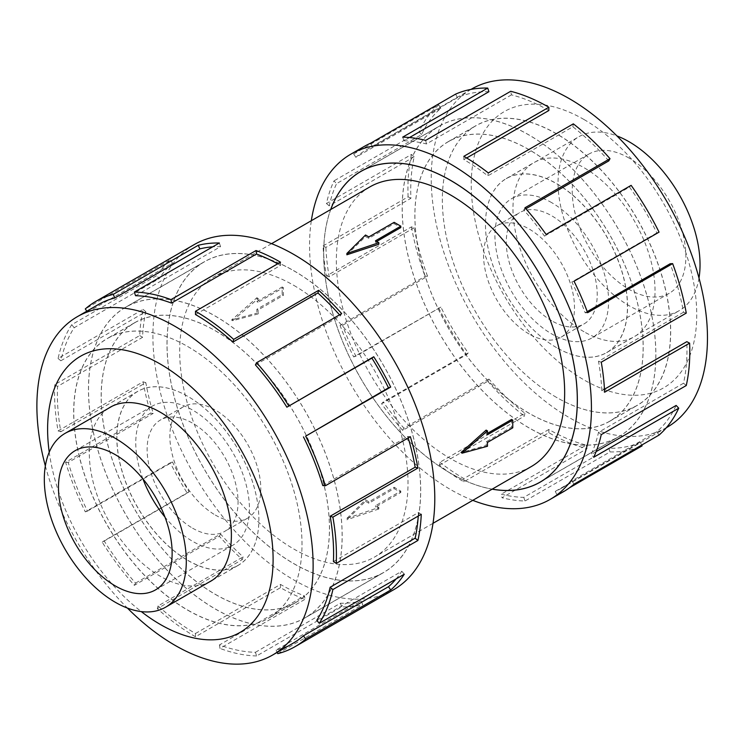 <?xml version="1.0" encoding="UTF-8"?>
<svg xmlns="http://www.w3.org/2000/svg" width="744" height="744" viewBox="0 0 744 744"><rect width="100%" height="100%" fill="white"/><g stroke="black" fill="none" stroke-linecap="round" stroke-linejoin="round"><path stroke-width="0.56" stroke-dasharray="3.72 2.79" d="M215.323 608.973A179.323 103.528 -120 0 0 304.984 617.855A179.323 103.528 -120 0 0 332.475 474.161A179.323 103.528 -120 0 0 215.323 316.144A179.323 103.528 -120 0 0 125.662 307.263A179.323 103.528 -120 0 0 98.18 450.957A179.323 103.528 -120 0 0 215.323 608.973M293.852 270.807A179.323 103.528 60 0 1 410.995 428.823A179.323 103.528 60 0 1 383.504 572.517A179.323 103.528 60 0 1 293.852 563.636A179.323 103.528 60 0 1 176.7 405.62A179.323 103.528 60 0 1 204.191 261.925A179.323 103.528 60 0 1 293.852 270.807M529.021 427.856A179.323 103.528 60 0 1 411.878 269.839A179.323 103.528 60 0 1 439.369 126.145A179.323 103.528 60 0 1 529.021 135.027A179.323 103.528 60 0 1 646.173 293.043A179.323 103.528 60 0 1 618.683 436.737A179.323 103.528 60 0 1 529.021 427.856M330.755 209.492A179.323 103.528 -120 0 0 450.501 473.193A179.323 103.528 -120 0 0 492.203 489.124M369.777 186.958A161.448 93.214 -120 0 0 345.03 316.33A161.448 93.214 -120 0 0 450.501 458.602A161.448 93.214 -120 0 0 531.225 466.6M346.881 254.783L365.518 236.555A161.448 93.214 60 0 1 368.847 238.312L394.143 223.702A161.448 93.214 60 0 1 397.473 225.572A161.448 93.214 60 0 1 400.802 227.552M376.697 241.474L375.506 242.153A161.448 93.214 60 0 1 378.836 244.246M293.852 285.398A161.448 93.214 60 0 1 399.314 427.67A161.448 93.214 60 0 1 374.567 557.042A161.448 93.214 60 0 1 293.852 549.044A161.448 93.214 60 0 1 188.381 406.773A161.448 93.214 60 0 1 213.128 277.4A161.448 93.214 60 0 1 293.852 285.398M346.881 518.429L378.836 507.445A161.448 93.214 60 0 1 375.506 505.688L400.802 491.087A161.448 93.214 60 0 1 397.473 489.217A161.448 93.214 60 0 1 394.143 487.236L368.847 501.847A161.448 93.214 60 0 1 365.518 499.754L346.881 518.429L346.881 519.749L365.518 501.298L365.518 499.754M511.584 419.43A161.448 93.214 60 0 1 511.584 427.121L486.288 441.731A161.448 93.214 60 0 1 486.139 445.489L461.038 452.519M486.139 430.106A161.448 93.214 60 0 1 486.288 434.04L487.478 433.352M187.888 560.371A100.394 57.967 -120 0 0 238.089 565.347A100.394 57.967 -120 0 0 253.472 484.893A100.394 57.967 -120 0 0 187.888 396.422A100.394 57.967 -120 0 0 137.687 391.446A100.394 57.967 -120 0 0 122.295 471.901A100.394 57.967 -120 0 0 187.888 560.371M215.323 330.792A161.383 93.177 60 0 1 320.757 472.998A161.383 93.177 60 0 1 296.019 602.315A161.383 93.177 60 0 1 215.323 594.326A161.383 93.177 60 0 1 109.898 452.11A161.383 93.177 60 0 1 134.636 322.794A161.383 93.177 60 0 1 215.323 330.792M187.888 610.164A161.383 93.177 -120 0 0 268.575 618.162A161.383 93.177 -120 0 0 293.313 488.845A161.383 93.177 -120 0 0 187.888 346.63A161.383 93.177 -120 0 0 107.192 338.641A161.383 93.177 -120 0 0 82.454 467.957A161.383 93.177 -120 0 0 187.888 610.164M215.323 515.053A64.3 37.126 -120 0 0 247.473 518.243A64.3 37.126 -120 0 0 257.331 466.721A64.3 37.126 -120 0 0 215.323 410.056A64.3 37.126 -120 0 0 183.173 406.875A64.3 37.126 -120 0 0 173.324 458.397A64.3 37.126 -120 0 0 215.323 515.053M192.594 528.175A64.3 37.126 -120 0 0 224.744 531.365A64.3 37.126 -120 0 0 234.593 479.843A64.3 37.126 -120 0 0 192.594 423.187A64.3 37.126 -120 0 0 160.444 419.997A64.3 37.126 -120 0 0 150.586 471.519A64.3 37.126 -120 0 0 192.594 528.175M142.932 478.904A80.371 46.398 60 0 1 152.408 406.075A80.371 46.398 60 0 1 192.594 410.056A80.371 46.398 60 0 1 245.092 480.884A80.371 46.398 60 0 1 232.779 545.287A80.371 46.398 60 0 1 192.594 541.307A80.371 46.398 60 0 1 164.973 517.08M556.466 347.578A100.394 57.967 60 0 1 490.873 259.107A100.394 57.967 60 0 1 506.264 178.653A100.394 57.967 60 0 1 556.466 183.629A100.394 57.967 60 0 1 622.049 272.099A100.394 57.967 60 0 1 606.658 352.554A100.394 57.967 60 0 1 556.466 347.578M698.997 278.051A100.394 57.967 60 0 1 679.244 310.648A100.394 57.967 60 0 1 629.043 305.672A100.394 57.967 60 0 1 563.459 217.202A100.394 57.967 60 0 1 578.851 136.747A100.394 57.967 60 0 1 616.953 135.938M529.021 149.674A161.383 93.177 -120 0 0 448.334 141.685A161.383 93.177 -120 0 0 423.596 271.002A161.383 93.177 -120 0 0 529.021 413.208A161.383 93.177 -120 0 0 609.717 421.206A161.383 93.177 -120 0 0 634.455 291.89A161.383 93.177 -120 0 0 529.021 149.674M556.466 397.37A161.383 93.177 60 0 1 451.031 255.155A161.383 93.177 60 0 1 475.769 125.838A161.383 93.177 60 0 1 556.466 133.836A161.383 93.177 60 0 1 661.89 276.043A161.383 93.177 60 0 1 637.152 405.359A161.383 93.177 60 0 1 556.466 397.37M529.021 333.944A64.3 37.126 60 0 1 487.022 277.279A64.3 37.126 60 0 1 496.88 225.758A64.3 37.126 60 0 1 529.021 228.947A64.3 37.126 60 0 1 571.029 285.603A64.3 37.126 60 0 1 561.171 337.125A64.3 37.126 60 0 1 529.021 333.944M551.76 320.813A64.3 37.126 60 0 1 509.752 264.157A64.3 37.126 60 0 1 519.61 212.635A64.3 37.126 60 0 1 551.76 215.825A64.3 37.126 60 0 1 593.759 272.481A64.3 37.126 60 0 1 583.91 324.003A64.3 37.126 60 0 1 551.76 320.813M629.043 158.072A80.371 46.398 -120 0 0 588.857 154.092A80.371 46.398 -120 0 0 576.544 218.494A80.371 46.398 -120 0 0 629.043 289.323A80.371 46.398 -120 0 0 669.228 293.303A80.371 46.398 -120 0 0 681.551 228.901A80.371 46.398 -120 0 0 629.043 158.072M551.76 202.694A80.371 46.398 -120 0 0 511.574 198.713A80.371 46.398 -120 0 0 499.252 263.116A80.371 46.398 -120 0 0 551.76 333.944A80.371 46.398 -120 0 0 591.945 337.925A80.371 46.398 -120 0 0 604.258 273.522A80.371 46.398 -120 0 0 551.76 202.694M187.841 610.247A161.448 93.214 -120 0 0 268.565 618.245A161.448 93.214 -120 0 0 293.313 488.873A161.448 93.214 -120 0 0 187.841 346.602A161.448 93.214 -120 0 0 107.117 338.604A161.448 93.214 -120 0 0 82.37 467.976A161.448 93.214 -120 0 0 187.841 610.247M215.323 594.382A161.448 93.214 -120 0 0 296.047 602.37A161.448 93.214 -120 0 0 320.794 473.007A161.448 93.214 -120 0 0 215.323 330.736A161.448 93.214 -120 0 0 134.599 322.738A161.448 93.214 -120 0 0 109.852 452.11A161.448 93.214 -120 0 0 215.323 594.382M108.364 408.382A100.459 58.004 -120 0 0 95.223 489.431A100.459 58.004 -120 0 0 160.36 576.321A100.459 58.004 -120 0 0 208.757 582.273M187.841 560.455A100.459 58.004 -120 0 0 238.071 565.431A100.459 58.004 -120 0 0 253.472 484.921A100.459 58.004 -120 0 0 187.841 396.394A100.459 58.004 -120 0 0 137.612 391.418A100.459 58.004 -120 0 0 122.211 471.919A100.459 58.004 -120 0 0 187.841 560.455M45.347 465.949A195.328 112.772 -120 0 0 127.391 608.062M49.234 452.166A159.458 92.061 -120 0 0 141.276 611.587M194.193 244.609A199.318 115.078 -120 0 0 163.633 404.327A199.318 115.078 -120 0 0 293.852 579.967A199.318 115.078 -120 0 0 393.502 589.834M293.155 643.169A195.328 112.772 60 0 1 276.117 650.051L361.128 600.975L362.774 604.565A199.318 115.078 60 0 1 341.654 606.862L256.634 655.938L255.415 652.302A195.328 112.772 60 0 1 219.471 644.918L304.482 595.842L304.975 599.329A199.318 115.078 60 0 1 280.497 587.667L195.486 636.752A199.318 115.078 60 0 1 157.319 608.629L242.33 559.553A199.318 115.078 60 0 1 219.35 536.247L134.339 585.333A199.318 115.078 60 0 1 102.226 542.19L187.246 493.105A199.318 115.078 60 0 1 170.311 462.777L85.3 511.863A199.318 115.078 60 0 1 65.612 462.247L150.623 413.162A199.318 115.078 60 0 1 143.09 381.812L58.079 430.897A199.318 115.078 60 0 1 54.721 384.629L139.733 335.544A199.318 115.078 60 0 1 143.09 309.383L58.079 358.469A199.318 115.078 60 0 1 71.712 324.719L156.724 275.633A199.318 115.078 60 0 1 170.311 259.842L85.3 308.927M293.852 563.692A179.388 103.565 -120 0 0 383.541 572.573A179.388 103.565 -120 0 0 411.041 428.832A179.388 103.565 -120 0 0 293.852 270.751A179.388 103.565 -120 0 0 204.154 261.869A179.388 103.565 -120 0 0 176.663 405.61A179.388 103.565 -120 0 0 293.852 563.692M215.323 609.029A179.388 103.565 -120 0 0 305.012 617.911A179.388 103.565 -120 0 0 332.512 474.161A179.388 103.565 -120 0 0 215.323 316.088A179.388 103.565 -120 0 0 125.634 307.207A179.388 103.565 -120 0 0 98.134 450.948A179.388 103.565 -120 0 0 215.323 609.029M195.486 314.526L280.497 265.441A195.328 112.772 -120 0 0 277.651 263.832M135.557 295.721L220.568 246.636A195.328 112.772 -120 0 0 212.7 246.831M86.816 311.206L87.504 312.229A195.328 112.772 60 0 1 97.817 304.845M87.504 312.229L172.515 263.144A195.328 112.772 -120 0 0 159.197 278.619L156.724 275.633M58.079 358.469L60.831 360.775A195.328 112.772 60 0 1 74.186 327.704L159.197 278.619M60.831 360.775L145.843 311.699A195.328 112.772 -120 0 0 142.55 337.339L139.733 335.544M58.079 430.897L60.831 431.752A195.328 112.772 60 0 1 57.539 386.415L142.55 337.339M60.831 431.752L145.843 382.676A195.328 112.772 -120 0 0 153.227 413.394L150.623 413.162M85.3 511.863L87.504 511.1A195.328 112.772 60 0 1 68.215 462.48L153.227 413.394M87.504 511.1L172.515 462.024A195.328 112.772 -120 0 0 189.106 491.747L187.246 493.105M134.339 585.333L135.557 583.101A195.328 112.772 60 0 1 104.095 540.823L189.106 491.747M135.557 583.101L220.568 534.025A195.328 112.772 -120 0 0 243.093 556.856L242.33 559.553M195.486 636.752L195.486 633.497A195.328 112.772 60 0 1 158.081 605.942L243.093 556.856M556.512 397.398A161.448 93.214 60 0 1 451.041 255.127A161.448 93.214 60 0 1 475.788 125.755A161.448 93.214 60 0 1 556.512 133.753A161.448 93.214 60 0 1 661.983 276.024A161.448 93.214 60 0 1 637.236 405.396A161.448 93.214 60 0 1 556.512 397.398M529.021 413.264A161.448 93.214 60 0 1 423.559 270.993A161.448 93.214 60 0 1 448.307 141.63A161.448 93.214 60 0 1 529.021 149.618A161.448 93.214 60 0 1 634.493 291.89A161.448 93.214 60 0 1 609.745 421.262A161.448 93.214 60 0 1 529.021 413.264M583.994 331.74A100.459 58.004 60 0 1 518.363 243.204A100.459 58.004 60 0 1 533.764 162.703A100.459 58.004 60 0 1 583.994 167.679A100.459 58.004 60 0 1 649.624 256.206A100.459 58.004 60 0 1 634.223 336.716A100.459 58.004 60 0 1 583.994 331.74M556.512 347.606A100.459 58.004 60 0 1 490.882 259.079A100.459 58.004 60 0 1 506.283 178.569A100.459 58.004 60 0 1 556.512 183.545A100.459 58.004 60 0 1 622.142 272.081A100.459 58.004 60 0 1 606.741 352.582A100.459 58.004 60 0 1 556.512 347.606M667.015 427.326A195.328 112.772 60 0 1 569.346 417.654A195.328 112.772 60 0 1 441.741 245.529A195.328 112.772 60 0 1 471.677 89.001M583.994 119.514A159.458 92.061 60 0 1 696.747 314.805A159.458 92.061 60 0 1 583.994 379.905A159.458 92.061 60 0 1 471.24 184.614A159.458 92.061 60 0 1 583.994 119.514M472.784 500.34A199.318 115.078 60 0 1 450.501 489.524A199.318 115.078 60 0 1 311.336 220.698M364.197 146.456A199.318 115.078 -120 0 0 353.66 153.989L438.672 104.904L440.876 108.206A195.328 112.772 -120 0 0 421.588 134.562L336.576 183.638L333.982 180.876A199.318 115.078 -120 0 0 326.449 203.531L411.46 154.445L414.203 156.761A195.328 112.772 -120 0 0 410.911 198.295L325.9 247.38L323.091 245.911A199.318 115.078 -120 0 0 326.449 275.959L411.46 226.874L414.203 227.738A195.328 112.772 -120 0 0 427.567 276.238L342.547 325.314L340.073 325.444A199.318 115.078 -120 0 0 353.66 356.925L440.876 307.086A195.328 112.772 -120 0 0 468.236 352.935L383.225 402.02L381.579 403.713A199.318 115.078 -120 0 0 402.699 430.395L487.711 381.309L488.938 379.087A195.328 112.772 -120 0 0 524.883 413.208L439.871 462.284L439.379 465.214A199.318 115.078 -120 0 0 463.847 481.814L548.867 432.729A199.318 115.078 -120 0 0 587.035 448.688L502.023 497.773A199.318 115.078 -120 0 0 525.004 501L610.015 451.924A199.318 115.078 -120 0 0 642.119 445.851M569.523 487.766L557.107 494.937A199.318 115.078 -120 0 0 563.506 491.682M492.128 489.171A179.388 103.565 60 0 1 450.501 473.249A179.388 103.565 60 0 1 330.68 209.529M529.021 427.912A179.388 103.565 60 0 1 411.832 269.839A179.388 103.565 60 0 1 439.332 126.089A179.388 103.565 60 0 1 529.021 134.971A179.388 103.565 60 0 1 646.211 293.052A179.388 103.565 60 0 1 618.72 436.793A179.388 103.565 60 0 1 529.021 427.912M466.646 157.97L463.847 159.588A195.328 112.772 60 0 1 487.832 175.854L488.324 172.934M608.787 160.899A195.328 112.772 -120 0 0 572.843 126.768L487.832 175.854M525.887 208.757L523.776 209.975A195.328 112.772 60 0 1 544.478 236.127L546.124 234.434M659.054 232.137L656.85 232.9A195.328 112.772 -120 0 0 629.489 187.042L544.478 236.127M656.85 232.9L571.838 281.976A195.328 112.772 60 0 1 585.147 312.824L587.63 312.703M587.23 311.624L585.147 312.824M686.266 313.103L683.522 312.248A195.328 112.772 -120 0 0 670.167 263.748M683.522 312.248L598.511 361.324A195.328 112.772 60 0 1 601.803 390.767L604.612 392.228M604.463 389.224L601.803 390.767M686.266 385.532L683.522 383.225A195.328 112.772 -120 0 0 686.814 341.682M683.522 383.225L598.511 432.301A195.328 112.772 60 0 1 591.127 454.5L593.721 457.262M596.13 451.617L591.127 454.5M659.054 435.073L656.85 431.771A195.328 112.772 -120 0 0 676.138 405.424M656.85 431.771L571.838 480.856A195.328 112.772 60 0 1 561.515 488.231A195.328 112.772 60 0 1 555.247 491.412L557.107 494.937M610.015 451.924L608.787 448.279A195.328 112.772 -120 0 0 640.259 442.336L555.247 491.412M608.787 448.279L523.776 497.364A195.328 112.772 60 0 1 501.261 494.193L502.023 497.773M548.867 432.729L548.867 429.474A195.328 112.772 -120 0 0 586.272 445.117L501.261 494.193M586.272 445.117L587.035 448.688M523.776 497.364L525.004 501M640.259 442.336L641.719 445.089M571.838 480.856L574.043 484.158M598.511 432.301L601.254 434.617M598.511 361.324L601.254 362.189M571.838 281.976L574.043 281.223M629.489 187.042L631.135 185.349M523.776 209.975L525.004 207.753M572.843 126.768L573.336 123.848M463.847 159.588L463.847 156.333M548.867 110.503A195.328 112.772 -120 0 0 511.454 94.869L510.691 91.289M511.454 94.869L426.442 143.945L425.68 140.374M409.535 137.538L403.927 140.783A195.328 112.772 60 0 1 426.442 143.945M403.927 140.783L402.699 137.138M488.938 91.698A195.328 112.772 -120 0 0 457.467 97.641L455.607 94.125M457.467 97.641L372.456 146.726L370.596 143.211M440.876 108.206L355.865 157.291A195.328 112.772 60 0 1 366.188 149.907A195.328 112.772 60 0 1 372.456 146.726M355.865 157.291L353.66 153.989M421.588 134.562L418.993 131.79L333.982 180.876M414.203 156.761L329.192 205.837A195.328 112.772 60 0 1 336.576 183.638M329.192 205.837L326.449 203.531M438.672 104.904A199.318 115.078 -120 0 0 418.993 131.79M410.911 198.295L408.103 196.835L323.091 245.911M414.203 227.738L329.192 276.815A195.328 112.772 60 0 1 325.9 247.38M329.192 276.815L326.449 275.959M411.46 154.445A199.318 115.078 -120 0 0 408.103 196.835M427.567 276.238L425.084 276.359L340.073 325.444M440.876 307.086L355.865 356.162A195.328 112.772 60 0 1 342.547 325.314M355.865 356.162L353.66 356.925M411.46 226.874A199.318 115.078 -120 0 0 425.084 276.359M468.236 352.935L466.59 354.628L381.579 403.713M488.938 379.087L403.927 428.163A195.328 112.772 60 0 1 383.225 402.02M403.927 428.163L402.699 430.395M438.672 307.839A199.318 115.078 -120 0 0 466.59 354.628M524.883 413.208L524.39 416.129L439.379 465.214M548.867 429.474L463.847 478.559A195.328 112.772 60 0 1 439.871 462.284M463.847 478.559L463.847 481.814M487.711 381.309A199.318 115.078 -120 0 0 524.39 416.129M158.081 605.942L157.319 608.629M220.568 534.025L219.35 536.247M104.095 540.823L102.226 542.19M172.515 462.024L170.311 462.777M68.215 462.48L65.612 462.247M145.843 382.676L143.09 381.812M57.539 386.415L54.721 384.629M145.843 311.699L143.09 309.383M74.186 327.704L71.712 324.719M172.515 263.144L170.311 259.842M220.568 246.636L219.35 243M280.497 265.441L280.497 262.186M255.415 364.913L340.427 315.837A195.328 112.772 -120 0 0 339.534 314.833M340.427 315.837L341.654 313.605M322.757 485.544L407.777 436.458L410.372 436.691M408.214 437.937A195.328 112.772 -120 0 0 407.777 436.458M333.433 561.599L418.444 512.523L421.262 514.309M418.249 516.048A195.328 112.772 -120 0 0 418.444 512.523M316.786 620.319L401.797 571.234L404.271 574.219M396.115 578.934A195.328 112.772 -120 0 0 401.797 571.234M276.117 650.051L277.187 652.395M277.763 653.651L362.774 604.565M255.415 652.302L340.427 603.217A195.328 112.772 -120 0 0 361.128 600.975M340.427 603.217L341.654 606.862M219.471 644.918L219.964 648.405L304.975 599.329M195.486 633.497L280.497 584.412A195.328 112.772 -120 0 0 304.482 595.842M280.497 584.412L280.497 587.667M256.634 655.938A199.318 115.078 60 0 1 219.964 648.405M375.506 242.153L375.506 240.786M365.518 501.298L368.847 503.214L394.143 488.613L400.802 492.454L375.506 507.064L378.836 508.989L378.836 507.445M375.506 507.064L375.506 505.688M394.143 223.702L394.143 222.335M378.836 508.989L346.881 519.749M368.847 238.312L368.847 236.936M365.518 236.555L365.518 235.011M368.847 503.214L368.847 501.847M394.143 488.613L394.143 487.236M400.802 492.454L400.802 491.087M258.205 313.894A161.448 93.214 60 0 1 258.066 309.96L283.362 295.359A161.448 93.214 60 0 1 283.362 287.668L258.066 302.269A161.448 93.214 60 0 1 258.205 298.511L232.714 320.692L258.205 313.894L256.875 313.122L256.875 309.281L282.171 294.671L282.171 286.979L256.875 301.59L256.875 297.74L231.579 320.041L256.875 313.122M283.362 287.668L282.171 286.979M258.066 302.269L256.875 301.59M258.205 298.511L256.875 297.74M487.478 434.719L486.288 434.04M283.362 295.359L282.171 294.671M232.714 320.692L231.579 320.041M258.066 309.96L256.875 309.281M487.478 446.261L486.139 445.489M487.478 442.41L486.288 441.731M512.774 427.809L511.584 427.121M304.984 617.855L383.504 572.517M439.369 126.145L363.239 170.097M433.017 523.302L374.567 557.042M238.089 565.347L212.356 580.199M296.019 602.315L268.575 618.162M247.473 518.243L224.744 531.365M155.487 589.908L232.779 545.287M506.264 178.653L578.851 136.747M448.334 141.685L475.769 125.838M496.88 225.758L519.61 212.635M588.857 154.092L511.574 198.713M296.047 602.37L268.565 618.245M238.071 565.431L210.589 581.297M383.541 572.573L305.012 617.911M448.307 141.63L475.788 125.755M506.283 178.569L533.764 162.703M360.812 171.427L439.332 126.089M666.364 427.698L561.515 488.231M471.026 89.382L366.188 149.907M540.191 482.131L618.72 436.793M606.741 352.582L634.223 336.716M609.745 421.262L637.236 405.396M204.154 261.869L125.634 307.207M137.612 391.418L110.131 407.284M134.599 322.738L107.117 338.604M669.228 293.303L591.945 337.925M561.171 337.125L583.91 324.003M609.717 421.206L637.152 405.359M606.658 352.554L679.244 310.648M75.116 450.697L152.408 406.075M183.173 406.875L160.444 419.997M134.636 322.794L107.192 338.641M137.687 391.446L111.953 406.308M271.569 243.66L213.128 277.4M618.683 436.737L542.562 480.689M125.662 307.263L204.191 261.925"/><path stroke-width="1.12" d="M492.203 489.124A179.323 103.528 -120 0 0 540.163 482.075A179.323 103.528 -120 0 0 567.653 338.381A179.323 103.528 -120 0 0 450.501 180.364A179.323 103.528 -120 0 0 360.84 171.483A179.323 103.528 -120 0 0 330.755 209.492M433.017 523.302L531.225 466.6A161.448 93.214 -120 0 0 555.973 337.227A161.448 93.214 -120 0 0 450.501 194.956A161.448 93.214 -120 0 0 369.777 186.958L271.569 243.66M400.802 226.176L375.506 240.786L378.836 242.702L346.881 253.462L365.518 235.011L368.847 236.936L394.143 222.335L400.802 226.176L400.802 227.552L376.697 241.474M378.836 242.702L378.836 244.246L346.881 254.783L346.881 253.462M461.038 452.519L486.139 430.106L487.478 430.878L462.182 453.17L461.038 452.519M487.478 433.352L511.584 419.43L512.774 420.118L487.478 434.719L487.478 430.878M115.301 602.277A100.394 57.967 -120 0 0 165.503 607.253A100.394 57.967 -120 0 0 180.894 526.799A100.394 57.967 -120 0 0 115.301 438.328A100.394 57.967 -120 0 0 65.109 433.352A100.394 57.967 -120 0 0 49.718 513.806A100.394 57.967 -120 0 0 115.301 602.277M115.301 454.677A80.371 46.398 60 0 1 167.809 525.506A80.371 46.398 60 0 1 155.487 589.908A80.371 46.398 60 0 1 115.301 585.928A80.371 46.398 60 0 1 62.803 515.099A80.371 46.398 60 0 1 75.116 450.697A80.371 46.398 60 0 1 115.301 454.677M616.953 135.938A100.394 57.967 60 0 1 629.043 141.723A100.394 57.967 60 0 1 698.997 278.051M208.757 582.273A100.459 58.004 -120 0 0 210.589 581.297A100.459 58.004 -120 0 0 225.99 500.796A100.459 58.004 -120 0 0 160.36 412.26A100.459 58.004 -120 0 0 110.131 407.284A100.459 58.004 -120 0 0 108.364 408.382M127.391 608.062A195.328 112.772 -120 0 0 175.007 645.327A195.328 112.772 -120 0 0 272.667 654.999A195.328 112.772 -120 0 0 302.613 498.471A195.328 112.772 -120 0 0 175.007 326.346A195.328 112.772 -120 0 0 77.339 316.674A195.328 112.772 -120 0 0 45.347 465.949M141.276 611.587A159.458 92.061 -120 0 0 160.36 624.486A159.458 92.061 -120 0 0 273.104 559.386A159.458 92.061 -120 0 0 160.36 364.095A159.458 92.061 -120 0 0 49.234 452.166M303.468 436.914A195.328 112.772 60 0 1 322.757 485.544L325.361 485.776L410.372 436.691A199.318 115.078 60 0 1 417.905 468.041L332.894 517.126L330.141 516.262A195.328 112.772 60 0 1 333.433 561.599L336.251 563.394L421.262 514.309A199.318 115.078 60 0 1 417.905 540.47L332.894 589.555L330.141 587.239A195.328 112.772 60 0 1 316.786 620.319L319.26 623.305L404.271 574.219A199.318 115.078 60 0 1 390.693 590.011L305.672 639.096A199.318 115.078 60 0 1 295.145 646.62L393.502 589.834A199.318 115.078 -120 0 0 424.061 430.116A199.318 115.078 -120 0 0 293.852 254.476A199.318 115.078 -120 0 0 194.193 244.609L95.827 301.394A199.318 115.078 60 0 1 113.218 294.373L198.23 245.297A199.318 115.078 60 0 1 219.35 243L134.339 292.076A199.318 115.078 60 0 1 171.008 299.609L256.029 250.533A199.318 115.078 60 0 1 280.497 262.186L195.486 311.271L195.486 314.526A195.328 112.772 60 0 1 232.891 342.082L233.663 339.385L318.674 290.309A199.318 115.078 60 0 1 341.654 313.605L256.634 362.691L255.415 364.913A195.328 112.772 60 0 1 286.877 407.191L373.758 356.748A199.318 115.078 60 0 1 390.693 387.075L305.672 436.161L388.489 387.838A195.328 112.772 -120 0 0 371.888 358.115L373.758 356.748M86.816 311.206L85.3 308.927A199.318 115.078 60 0 1 95.827 301.394M277.651 263.832A195.328 112.772 -120 0 0 256.513 254.02L256.029 250.533M134.339 292.076L135.557 295.721A195.328 112.772 60 0 1 171.501 303.096L256.513 254.02M212.7 246.831A195.328 112.772 -120 0 0 199.876 248.887L198.23 245.297M77.339 316.674L97.817 304.845A195.328 112.772 60 0 1 114.864 297.963L199.876 248.887M471.026 89.382L471.677 89.001A195.328 112.772 60 0 1 569.346 98.673A195.328 112.772 60 0 1 696.951 270.807A195.328 112.772 60 0 1 667.015 427.326L666.364 427.698M311.336 220.698A199.318 115.078 60 0 1 350.843 154.166A199.318 115.078 60 0 1 450.501 164.033A199.318 115.078 60 0 1 580.711 339.673A199.318 115.078 60 0 1 550.16 499.391A199.318 115.078 60 0 1 472.784 500.34M641.719 445.089L642.119 445.851L569.523 487.766M550.16 499.391L563.506 491.682A199.318 115.078 -120 0 0 574.043 484.158L659.054 435.073A199.318 115.078 -120 0 0 678.733 408.186L593.721 457.262A199.318 115.078 -120 0 0 601.254 434.617L686.266 385.532A199.318 115.078 -120 0 0 689.623 343.151L604.612 392.228A199.318 115.078 -120 0 0 601.254 362.189L686.266 313.103A199.318 115.078 -120 0 0 672.641 263.618L587.63 312.703A199.318 115.078 -120 0 0 574.043 281.223L659.054 232.137A199.318 115.078 -120 0 0 631.135 185.349L546.124 234.434A199.318 115.078 -120 0 0 525.004 207.753L610.015 158.667A199.318 115.078 -120 0 0 573.336 123.848L488.324 172.934A199.318 115.078 -120 0 0 463.847 156.333L548.867 107.248L548.867 110.503L466.646 157.97M330.68 209.529A179.388 103.565 60 0 1 360.812 171.427A179.388 103.565 60 0 1 450.501 180.308A179.388 103.565 60 0 1 567.691 338.39A179.388 103.565 60 0 1 540.191 482.131A179.388 103.565 60 0 1 492.128 489.171M610.015 158.667L608.787 160.899L525.887 208.757M672.641 263.618L670.167 263.748L587.23 311.624M689.623 343.151L686.814 341.682L604.463 389.224M678.733 408.186L676.138 405.424L596.13 451.617M548.867 107.248A199.318 115.078 -120 0 0 510.691 91.289L425.68 140.374A199.318 115.078 -120 0 0 402.699 137.138L487.711 88.062L488.938 91.698L409.535 137.538M487.711 88.062A199.318 115.078 -120 0 0 455.607 94.125L370.596 143.211A199.318 115.078 -120 0 0 364.197 146.456L350.843 154.166M114.864 297.963L113.218 294.373M171.501 303.096L171.008 299.609M232.891 342.082L317.911 292.997L318.674 290.309M339.534 314.833A195.328 112.772 -120 0 0 317.911 292.997M195.486 311.271A199.318 115.078 60 0 1 233.663 339.385M286.877 407.191L371.888 358.115M388.489 387.838L390.693 387.075M256.634 362.691A199.318 115.078 60 0 1 288.746 405.833M330.141 516.262L415.152 467.186A195.328 112.772 -120 0 0 408.214 437.937M415.152 467.186L417.905 468.041M305.672 436.161A199.318 115.078 60 0 1 325.361 485.776M330.141 587.239L415.152 538.163A195.328 112.772 -120 0 0 418.249 516.048M415.152 538.163L417.905 540.47M332.894 517.126A199.318 115.078 60 0 1 336.251 563.394M305.672 639.096L303.468 635.794L388.489 586.709A195.328 112.772 -120 0 0 396.115 578.934M388.489 586.709L390.693 590.011M332.894 589.555A199.318 115.078 60 0 1 319.26 623.305M277.187 652.395L277.763 653.651A199.318 115.078 60 0 0 295.145 646.62M303.468 635.794A195.328 112.772 60 0 1 293.155 643.169L272.667 654.999M164.973 517.08A80.371 46.398 60 0 1 142.932 478.904M462.182 453.17L487.478 446.261L487.478 442.41L512.774 427.809L512.774 420.118M363.239 170.097L360.84 171.483M212.356 580.199L165.503 607.253M111.953 406.308L65.109 433.352M542.562 480.689L540.163 482.075"/></g></svg>
